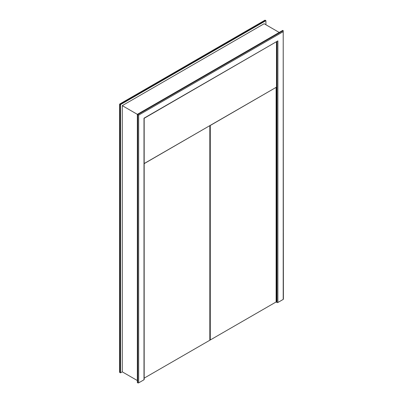 <?xml version="1.0" encoding="UTF-8"?>
<svg xmlns="http://www.w3.org/2000/svg" width="403" height="403" viewBox="0 0 403 403"><rect width="100%" height="100%" fill="white"/><g stroke="black" fill="none" stroke-linecap="round" stroke-linejoin="round"><path stroke-width="0.6" d="M276.025 87.416L210.275 125.479L210.275 339.976L276.11 301.968L276.554 302.225L276.554 41.862L276.554 302.225L276.997 302.477A0.625 0.363 0 0 0 277.884 302.477L283.203 299.409L283.203 31.666L138.677 115.112L138.677 382.85L143.997 379.777L143.997 118.185L277.884 40.884L277.884 302.477M265.028 20.452L265.915 20.664L120.497 104.619L119.61 104.105L265.028 20.15L265.915 20.664L265.915 24.759L265.915 20.664L120.497 104.619L120.497 372.866L122.27 371.843L122.27 105.641L264.141 23.732L279.214 32.436M265.471 20.407L120.054 104.362L120.497 104.619L120.497 372.866L122.27 371.843L137.347 380.548M122.27 105.641L137.347 114.341L137.347 382.593L137.791 382.85A0.625 0.363 0 0 0 138.677 382.85M209.832 339.719L210.275 339.976M276.11 301.968L276.11 87.466M209.741 125.686L144.178 163.638M144.178 378.135L209.832 340.233L209.832 125.736M144.178 163.537L276.468 87.159L276.468 41.912M283.203 31.666L283.203 30.643L137.791 114.598L137.347 114.341L282.76 30.386L283.203 30.643L283.39 299.152A0.625 0.363 180 0 1 283.203 299.409M143.997 379.777A0.625 0.363 180 0 0 144.178 379.52L144.178 118.291L277.884 40.884M137.791 382.85L137.791 114.598L138.677 115.112M119.61 104.105L119.61 372.357L120.497 372.866L120.054 372.614A0.625 0.363 180 0 1 119.872 372.357M120.054 372.614L119.872 104.256M276.997 41.605L276.997 302.477"/></g></svg>
